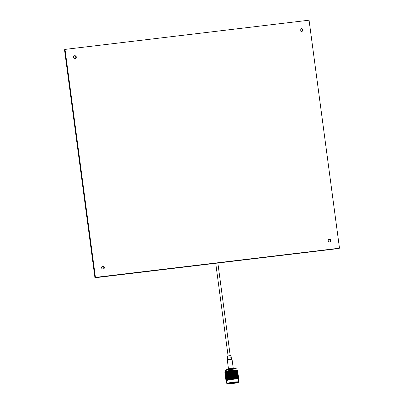 <?xml version="1.0" encoding="UTF-8"?>
<svg xmlns="http://www.w3.org/2000/svg" width="404" height="404" viewBox="0 0 404 404"><rect width="100%" height="100%" fill="white"/><g stroke="black" fill="none" stroke-linecap="round" stroke-linejoin="round"><path stroke-width="0.61" d="M104 267.706A1.419 1.399 -127.3 0 1 103.641 268.842A1.419 1.399 -127.3 0 0 101.944 266.615A1.419 1.399 -127.3 0 1 104 267.706M104.373 267.418A1.419 1.399 -127.3 0 1 102.444 268.887A1.419 1.399 -127.3 0 1 102.116 266.458A1.419 1.399 -127.3 0 1 104.373 267.418M302.54 30.128A1.419 1.399 -127.3 0 1 302.182 31.27A1.419 1.399 -127.3 0 0 300.485 29.038A1.419 1.399 -127.3 0 1 302.54 30.128M302.914 29.846A1.419 1.399 -127.3 0 1 300.985 31.31A1.419 1.399 -127.3 0 1 300.657 28.881A1.419 1.399 -127.3 0 1 302.914 29.846M330.624 240.587A1.419 1.399 -127.3 0 1 330.26 241.723A1.419 1.399 -127.3 0 0 328.563 239.496A1.419 1.399 -127.3 0 1 330.624 240.587M330.992 240.304A1.419 1.399 -127.3 0 1 329.063 241.769A1.419 1.399 -127.3 0 1 328.74 239.34A1.419 1.399 -127.3 0 1 330.992 240.304M75.922 57.247A1.419 1.399 -127.3 0 1 75.558 58.383A1.419 1.399 -127.3 0 0 73.861 56.156A1.419 1.399 -127.3 0 1 75.922 57.247M76.29 56.964A1.419 1.399 -127.3 0 1 74.361 58.428A1.419 1.399 -127.3 0 1 74.033 55.999A1.419 1.399 -127.3 0 1 76.29 56.964M65.009 49.404L64.514 49.783L94.935 277.775L339.113 248.48L95.061 277.684L64.64 49.687L95.061 277.684L339.486 248.197L95.43 277.397L65.009 49.404L309.065 20.2L339.486 248.197M95.43 277.397L94.935 277.775M300.43 29.098A1.419 1.399 -127.3 0 1 302.111 31.305M101.889 266.675A1.419 1.399 -127.3 0 1 103.57 268.877M73.811 56.217A1.419 1.399 -127.3 0 1 75.487 58.418M328.513 239.557A1.419 1.399 -127.3 0 1 330.189 241.759M228.472 368.761L227.285 359.863L227.593 358.237L227.3 356.015L231.007 355.52L231.285 357.772M225.25 371.569L225.144 370.756A5.959 0.525 -7.6 0 1 225.154 370.71A5.959 0.525 -7.6 0 1 231.881 369.332A5.959 0.525 -7.6 0 1 236.931 369.14A5.959 0.525 -7.6 0 1 236.956 369.18L237.062 369.993M225.154 370.71L225.366 370.402A5.707 0.5 -7.6 0 1 231.805 369.084A5.707 0.5 -7.6 0 1 236.643 368.897L236.931 369.14M226.179 370.064L226.154 369.877A4.838 0.424 -7.6 0 1 226.164 369.842A4.838 0.424 -7.6 0 1 231.628 368.726A4.838 0.424 -7.6 0 1 235.729 368.569A4.838 0.424 -7.6 0 1 235.749 368.599L235.774 368.786M226.164 369.842L226.523 369.322A4.414 0.389 -7.6 0 1 231.502 368.302A4.414 0.389 -7.6 0 1 235.244 368.16L235.729 368.569M237.85 382.391A5.161 0.455 -7.6 0 1 232.229 383.522A5.161 0.455 -7.6 0 1 227.684 383.633A5.161 0.455 -7.6 0 1 227.72 383.603A5.161 0.455 -7.6 0 1 232.891 382.522A5.161 0.455 -7.6 0 1 237.875 382.275A5.161 0.455 -7.6 0 1 237.85 382.391M227.947 383.487A4.934 0.434 172.4 0 0 232.815 383.204A4.934 0.434 172.4 0 0 237.587 382.199M238.456 382.315A5.777 0.51 172.4 0 0 238.496 382.28A5.777 0.51 172.4 0 0 233.411 382.401A5.777 0.51 172.4 0 0 227.119 383.674A5.777 0.51 172.4 0 0 227.088 383.8A5.777 0.51 172.4 0 0 232.669 383.522A5.777 0.51 172.4 0 0 238.456 382.315M227.088 383.8L226.836 383.608A5.999 0.53 -7.6 0 1 226.811 383.568A5.999 0.53 -7.6 0 1 226.866 383.477A5.999 0.53 -7.6 0 1 233.143 382.189A5.999 0.53 -7.6 0 1 238.703 381.977A5.999 0.53 -7.6 0 1 238.688 382.027L238.496 382.28M226.811 383.568L226.427 380.714A5.999 0.53 -7.6 0 1 226.487 380.624A5.999 0.53 -7.6 0 1 232.76 379.341A5.999 0.53 -7.6 0 1 238.325 379.129L238.703 381.977M238.673 378.588A6.439 0.566 172.4 0 0 238.653 378.578L238.501 378.856L238.693 378.614A6.439 0.566 172.4 0 0 238.693 378.614L238.703 378.644M238.618 378.558A6.439 0.566 172.4 0 0 238.597 378.553L238.456 377.422L238.436 378.811L238.653 378.578M238.542 378.538A6.439 0.566 172.4 0 0 238.506 378.528L238.405 378.8L238.597 378.553M238.436 378.513A6.439 0.566 172.4 0 0 238.405 378.508L238.269 377.376L238.269 378.765L238.506 378.528M238.32 378.498A6.439 0.566 172.4 0 0 238.259 378.492L238.214 378.755L238.405 378.508M238.158 378.482A6.439 0.566 172.4 0 0 238.118 378.482L237.986 377.346L238.001 378.735L238.259 378.492M237.996 378.472A6.439 0.566 172.4 0 0 237.921 378.472L237.931 378.73L238.118 378.482M237.784 378.467A6.439 0.566 172.4 0 0 237.734 378.467L237.608 377.336L237.653 378.72L237.921 378.472M237.33 378.467A6.439 0.566 172.4 0 0 237.269 378.472L237.148 377.336L237.214 378.72L237.496 378.467M237.092 378.477A6.439 0.566 172.4 0 0 236.986 378.477L237.269 378.472M236.794 378.487A6.439 0.566 172.4 0 0 236.724 378.487L236.608 377.356L236.704 378.735L236.986 378.477M236.527 378.503A6.439 0.566 172.4 0 0 236.401 378.508L236.724 378.487M236.189 378.518A6.439 0.566 172.4 0 0 236.113 378.523L236.002 377.386L236.118 378.765L236.401 378.508M235.891 378.538A6.439 0.566 172.4 0 0 235.754 378.548L236.113 378.523M235.522 378.568A6.439 0.566 172.4 0 0 235.436 378.573L235.33 377.437L235.476 378.816L235.754 378.548M235.199 378.593A6.439 0.566 172.4 0 0 235.052 378.609L235.436 378.573M234.805 378.629A6.439 0.566 172.4 0 0 234.714 378.639L234.608 377.503L234.79 378.871L235.052 378.609M234.461 378.664A6.439 0.566 172.4 0 0 234.31 378.679L234.714 378.639M234.047 378.71A6.439 0.566 172.4 0 0 233.956 378.72L233.85 377.578L234.057 378.947L234.31 378.679M233.689 378.745A6.439 0.566 172.4 0 0 233.532 378.765L233.956 378.72M233.305 379.033L233.411 378.265L233.305 379.033L233.532 378.765M233.265 378.795A6.439 0.566 172.4 0 0 233.169 378.806L233.068 377.669L233.411 378.265M232.896 378.841A6.439 0.566 172.4 0 0 232.739 378.861L233.169 378.806M232.467 378.896A6.439 0.566 172.4 0 0 232.371 378.907L232.265 377.77L232.532 379.129L232.739 378.861M232.098 378.947A6.439 0.566 172.4 0 0 231.936 378.967L232.371 378.907M231.664 379.002A6.439 0.566 172.4 0 0 231.568 379.018L231.467 377.876L231.76 379.23L231.936 378.967M231.3 379.058A6.439 0.566 172.4 0 0 231.138 379.083L231.568 379.018M230.876 379.124A6.439 0.566 172.4 0 0 230.78 379.134L230.674 377.998L230.876 379.124L231.138 379.083M230.517 379.179A6.439 0.566 172.4 0 0 230.361 379.199L230.78 379.134M230.108 379.245A6.439 0.566 172.4 0 0 230.012 379.26L229.911 378.119L230.361 379.199M229.765 379.3A6.439 0.566 172.4 0 0 229.618 379.326L230.012 379.26M229.371 379.371A6.439 0.566 172.4 0 0 229.285 379.386L229.179 378.245L229.618 379.326M229.048 379.427A6.439 0.566 172.4 0 0 228.911 379.452L229.285 379.386M228.684 379.497A6.439 0.566 172.4 0 0 228.608 379.513L228.497 378.371L228.911 379.452M228.386 379.558A6.439 0.566 172.4 0 0 228.265 379.583L228.608 379.513M228.058 379.624A6.439 0.566 172.4 0 0 227.982 379.639L227.871 378.498L228.265 379.583M227.79 379.684A6.439 0.566 172.4 0 0 227.679 379.709L227.982 379.639M227.497 379.75A6.439 0.566 172.4 0 0 227.432 379.765L227.311 378.624L227.679 379.709M227.26 379.805A6.439 0.566 172.4 0 0 227.164 379.831L227.432 379.765M227.008 379.871A6.439 0.566 172.4 0 0 226.957 379.886L226.831 378.745L227.164 379.831M226.811 379.927A6.439 0.566 172.4 0 0 226.735 379.947L227.144 380.098L226.957 379.886M226.609 379.987A6.439 0.566 172.4 0 0 226.563 380.002L226.432 378.861L226.735 379.947M226.452 380.038A6.439 0.566 172.4 0 0 226.392 380.058L226.77 380.204L226.563 380.002M226.296 380.093A6.439 0.566 172.4 0 0 226.26 380.108L226.129 378.967L226.392 380.058M226.179 380.144A6.439 0.566 172.4 0 0 226.139 380.159L226.482 380.31L226.26 380.108M226.078 380.194A6.439 0.566 172.4 0 0 226.058 380.204L225.917 379.063L226.139 380.159M226.008 380.235A6.439 0.566 172.4 0 0 225.998 380.245L226.291 380.401L226.058 380.204M224.856 372.079A6.439 0.566 -7.6 0 1 224.877 372.059L224.962 372.852L224.846 372.094A6.439 0.566 -7.6 0 1 224.856 372.079L225.235 371.589A5.999 0.53 -7.6 0 1 232.002 370.205A5.999 0.53 -7.6 0 1 237.082 370.008L237.431 370.271M225.028 371.882L224.846 372.195M224.932 372.013A6.439 0.566 -7.6 0 1 225.013 371.968L225.073 372.766L225.114 371.776L224.877 372.059M225.119 371.917A6.439 0.566 -7.6 0 1 225.25 371.867L225.286 372.67L225.286 371.685L225.013 371.968M225.402 371.816A6.439 0.566 -7.6 0 1 225.578 371.761L225.594 372.559L225.558 371.584L225.25 371.867M225.78 371.7A6.439 0.566 -7.6 0 1 225.998 371.64L225.988 372.448L225.912 371.478L225.578 371.761M226.24 371.579A6.439 0.566 -7.6 0 1 226.503 371.518L226.472 372.326L226.356 371.362L225.998 371.64M226.78 371.458A6.439 0.566 -7.6 0 1 227.078 371.392L227.028 372.2L226.871 371.241L226.503 371.518M227.386 371.332A6.439 0.566 -7.6 0 1 227.72 371.266L227.654 372.074L227.457 371.119L227.078 371.392M227.79 371.407L228.058 371.2A6.439 0.566 -7.6 0 1 228.412 371.14L228.336 371.943L228.103 370.993L227.72 371.266M228.78 371.074A6.439 0.566 -7.6 0 1 229.154 371.013L229.068 371.816L228.795 370.872L228.412 371.14M229.538 370.953A6.439 0.566 -7.6 0 1 229.927 370.892L229.836 371.695L229.528 370.751L229.154 371.013M230.32 370.832A6.439 0.566 -7.6 0 1 230.719 370.776L230.623 371.579L230.28 370.635L229.927 370.892M231.123 370.721A6.439 0.566 -7.6 0 1 231.522 370.67L231.426 371.468L231.053 370.529L230.719 370.776M231.921 370.62A6.439 0.566 -7.6 0 1 232.123 370.594A6.439 0.566 -7.6 0 1 232.32 370.569L232.224 371.367L231.825 370.428L231.522 370.67M231.073 382.76L233.578 382.462M228.765 376.058L228.619 376.725L228.311 376.144L228.452 375.478L228.987 376.043L228.78 377.023L229.24 376.922L229.093 377.604L228.805 376.897M235.87 370.423L235.769 371.054L235.517 370.286A6.439 0.566 -7.6 0 1 235.805 370.276L235.87 370.423M236.057 370.418L236.077 370.266A6.439 0.566 -7.6 0 1 236.33 370.261L236.31 371.039L235.805 370.276M235.714 371.377L235.598 372.013L235.31 371.402L235.431 370.766L235.714 371.377M235.431 370.766L235.492 370.443M235.906 371.372L236.007 370.741L236.173 371.988L235.769 371.054M235.537 372.342L235.411 372.978L235.113 372.367L235.244 371.731L235.537 372.342M235.244 371.731L235.31 371.402M235.744 372.326L235.855 371.695L236.022 372.942L235.598 372.013M235.345 373.306L235.209 373.942L234.901 373.336L235.042 372.695L235.345 373.306M235.042 372.695L235.113 372.367M235.562 373.291L235.684 372.655L235.85 373.902L235.411 372.978M235.138 374.271L234.992 374.912L234.673 374.306L234.825 373.665L235.133 374.296L235.209 373.942M234.825 373.665L234.901 373.336M235.153 375.225L235.295 374.584L235.461 375.831L235.153 375.225L234.764 375.887L234.441 375.286L234.598 374.639L234.931 375.271L234.992 374.912M234.684 376.215L234.522 376.861L234.194 376.265L234.355 375.614L234.709 376.235L234.673 374.306M234.598 374.639L234.441 375.286M235.406 377.109L235.547 376.467L235.714 377.715L235.158 377.109L235.017 377.775L234.694 377.169L234.85 376.523L235.178 377.149L234.764 375.887M234.926 376.195L235.078 375.553L235.244 376.801L234.189 375.311L234.194 376.265M234.355 375.614L234.673 373.377L234.456 374.346L232.32 370.569M234.441 377.195L234.275 377.846L233.936 377.245L234.108 376.594L234.441 377.195L234.522 376.861M234.936 378.104L233.997 376.306L233.936 377.245M234.108 376.594L234.229 375.326L231.527 370.468M234.189 378.179L234.275 377.846M234.623 378.891L233.749 377.286L233.502 378.27L233.997 376.306L230.75 370.569M233.85 377.578L229.982 370.68M236.542 370.412L236.557 370.261A6.439 0.566 -7.6 0 1 236.769 370.261L236.769 371.034L236.33 370.261M235.805 370.453L236.007 370.741M236.436 371.357L236.507 370.731L236.673 371.978L236.31 371.039M236.305 372.306L236.396 371.675L236.562 372.927L236.173 371.988M235.658 371.407L235.855 371.695M236.158 373.256L236.259 372.629L236.426 373.872L236.022 372.942M235.497 372.367L235.684 372.655M235.365 374.256L235.497 373.614L235.663 374.861L235.365 374.256L235.295 374.584M235.997 374.215L236.108 373.579L236.274 374.831L235.85 373.902M235.325 373.331L235.497 373.614M235.815 375.175L235.936 374.538L236.103 375.791L235.663 374.861M235.391 376.159L235.461 375.831M235.148 374.22L235.078 375.553M235.325 378.826L234.961 378.124L235.244 376.801M234.694 377.169L234.85 376.523M235.178 378.083L235.017 377.775M234.446 378.149L234.608 377.503M236.946 370.418L236.956 370.271A6.439 0.566 -7.6 0 1 237.123 370.281L237.143 371.049L236.769 370.261M236.29 370.443L236.507 370.731M236.88 371.357L236.769 371.034M236.183 371.392L236.396 371.675M236.794 372.296L236.855 371.675L237.022 372.922L236.673 371.978M236.688 373.24L236.759 372.619L236.926 373.862L236.562 372.927M236.057 372.342L236.259 372.629M236.557 374.19L236.643 373.564L236.81 374.811L236.426 373.872M235.911 373.296L236.108 373.579M236.411 375.144L236.512 374.513L236.678 375.76L236.274 374.831M235.749 374.256L235.936 374.538M235.618 376.139L235.749 375.503L235.916 376.75L235.618 376.139L235.547 376.467M236.244 376.104L236.355 375.468L236.522 376.715L236.103 375.791M235.572 375.215L235.749 375.503M236.062 377.063L236.189 376.427L236.355 377.674L235.916 376.75M235.638 378.043L235.714 377.715M235.396 376.114L235.33 377.437M237.264 370.443L237.264 370.296A6.439 0.566 -7.6 0 1 237.38 370.311L237.426 371.079L237.123 370.281M236.694 370.453L236.926 370.736M237.244 371.372L237.426 372.003L236.986 371.402L237.143 371.049M236.628 371.387L236.855 371.675M237.198 372.306L237.092 371.983M236.542 372.331L236.759 372.619M237.133 373.24L237.022 372.922M237.047 374.185L237.108 373.559L237.274 374.811L236.926 373.862M236.431 373.281L236.643 373.564M236.936 375.129L237.012 374.503L237.178 375.75L236.81 374.811M236.305 374.23L236.512 374.513M236.81 376.079L236.896 375.452L237.062 376.695L236.678 375.76M236.163 375.185L236.355 375.468M236.663 377.033L236.764 376.402L236.931 377.649L236.522 376.715M236.002 376.139L236.189 376.427M236.497 377.987L236.355 377.674M235.825 377.104L236.002 377.386M237.481 370.483L237.476 370.337A6.439 0.566 -7.6 0 1 237.542 370.362L237.618 371.125L237.38 370.311M237.012 370.473L237.259 370.756M237.512 371.402L237.426 371.079M236.986 371.402L237.229 371.685M237.512 372.331L237.426 372.003M236.946 372.337L237.178 372.624M237.491 373.261L237.395 372.937M236.88 373.276L237.108 373.559M237.451 374.19L237.345 373.872M237.385 375.129L237.597 375.755L237.128 375.164L237.274 374.811M236.789 374.22L237.012 374.503M237.299 376.068L237.36 375.447L237.527 376.695L237.178 375.75M236.683 375.164L236.896 375.452M237.188 377.013L237.264 376.392L237.431 377.639L237.062 376.695M236.557 376.114L236.764 376.402M237.062 377.967L236.931 377.649M236.416 377.068L236.608 377.356M237.602 370.539L237.587 370.392A6.439 0.566 -7.6 0 1 237.608 370.423L237.703 371.18L237.542 370.362M237.239 370.508L237.491 370.796M237.678 371.453L237.618 371.125M237.264 371.433L237.512 371.715M237.734 372.372L237.658 372.044M237.264 372.357L237.512 372.645M237.759 373.291L237.678 372.968M237.239 373.291L237.481 373.574M237.764 374.215L237.678 373.892M237.198 374.225L237.431 374.508M237.744 375.144L237.648 374.821M237.703 376.079L237.9 376.71L237.446 376.109L237.597 375.755M237.128 375.164L237.36 375.447M237.638 377.018L237.85 377.644L237.38 377.048L237.527 376.695M237.042 376.104L237.264 376.392M237.552 377.957L237.294 377.993L237.431 377.639M236.936 377.053L237.148 377.336M237.37 370.559L237.633 370.847M237.749 371.513L237.703 371.18M237.446 371.473L237.698 371.761M237.855 372.427L237.799 372.094M237.491 372.397L237.744 372.68M237.931 373.336L237.865 373.013M237.517 373.316L237.764 373.604M237.986 374.256L237.911 373.927M237.517 374.245L237.759 374.528M238.012 375.18L237.931 374.851M237.491 375.175L237.734 375.462M238.017 376.104L237.926 375.781M237.996 377.033L237.9 376.71M237.446 376.109L237.683 376.397M237.956 377.967L237.698 377.998L237.85 377.644M237.38 377.048L237.608 377.336M237.527 371.534L237.789 371.821M237.623 372.448L237.885 372.735M238.001 373.402L237.956 373.069M237.693 373.362L237.951 373.649M238.108 374.311L238.052 373.983M237.744 374.281L237.996 374.569M238.183 375.225L238.118 374.897M237.764 375.205L238.017 375.493M238.239 376.144L238.163 375.816M237.769 376.134L238.012 376.417M238.264 377.063L238.183 376.74M238.269 377.993L238.178 377.664M237.744 377.063L237.986 377.346M237.779 373.417L238.042 373.71M237.875 374.331L238.133 374.619M238.254 375.286L238.208 374.957M237.946 375.25L238.203 375.538M238.36 376.2L238.299 375.871M237.996 376.169L238.249 376.452M238.436 377.114L238.37 376.786M238.017 377.089L238.269 377.376M238.486 378.033L238.416 377.705M238.032 375.306L238.294 375.594M238.128 376.22L238.385 376.508M238.506 377.174L238.461 376.841M238.198 377.134L238.456 377.422M238.607 378.083L238.552 377.755M238.648 378.215L238.698 378.619M238.284 377.19L238.542 377.482M224.841 372.135L224.947 372.922M224.861 372.281L225.937 380.316A6.439 0.566 172.4 0 0 225.932 380.331L225.937 380.356A6.439 0.566 172.4 0 0 225.942 380.361L225.912 380.134M224.998 373.185L224.962 372.852M225.033 373.564L225.2 374.811M225.018 373.155L224.967 372.503L225.018 373.155M225.094 373.099L225.073 372.766M225.139 372.16L224.967 372.503M225.114 374.139L225.048 373.488L225.114 374.139M225.159 374.089L225.134 373.756M225.22 373.144L225.048 373.488M225.245 375.074L225.215 374.74M225.286 375.452L225.452 376.7M225.144 373.069L225.129 372.412L225.144 373.069M225.286 373.003L225.286 372.67M225.296 372.074L225.129 372.412M225.195 374.059L225.159 373.402L225.195 374.059M225.301 373.998L225.296 373.665M225.331 373.059L225.159 373.402M225.27 375.043L225.215 374.392L225.27 375.043M225.341 374.988L225.326 374.654M225.392 374.048L225.215 374.392M225.366 376.028L225.301 375.377L225.366 376.028M225.407 375.973L225.382 375.639M225.472 375.033L225.301 375.377M225.498 376.957L225.467 376.624M225.538 377.341L225.705 378.583M225.376 372.968L225.387 372.311L225.376 372.968M225.578 372.897L225.594 372.559M225.548 371.973L225.387 372.311M225.376 373.968L225.371 373.306L225.376 373.968M225.548 373.897L225.553 373.559M225.533 372.968L225.371 373.306M225.397 374.957L225.382 374.301L225.397 374.957M225.538 374.892L225.538 374.559M225.548 373.958L225.382 374.301M225.447 375.947L225.412 375.291L225.447 375.947M225.553 375.882L225.548 375.548M225.583 374.947L225.412 375.291M225.518 376.932L225.467 376.281L225.518 376.932M225.594 376.876L225.578 376.538M225.639 375.932L225.467 376.281M225.619 377.917L225.553 377.265L225.619 377.917M225.659 377.861L225.634 377.528M225.725 376.917L225.553 377.265M225.75 378.846L225.715 378.513M225.791 379.225L225.937 380.356L226.083 379.785M225.695 372.862L225.74 372.2L225.957 372.786L225.907 373.447L225.695 372.862M225.957 372.786L226.215 372.751L225.988 372.448M225.887 371.867L225.74 372.2M225.649 373.862L225.679 373.2L225.649 373.862M225.881 373.786L226.139 373.756L225.907 373.447M225.831 372.862L225.679 373.2M225.624 374.856L225.639 374.2L225.624 374.856M225.831 374.786L225.846 374.447M225.796 373.862L225.639 374.2M225.624 375.851L225.624 375.195L225.624 375.851M225.796 375.786L225.806 375.447M225.786 374.856L225.624 375.195M225.649 376.846L225.629 376.19L225.649 376.846M225.791 376.781L225.791 376.442M225.801 375.846L225.629 376.19M225.7 377.831L225.664 377.179L225.7 377.831M225.806 377.77L225.796 377.437M225.836 376.836L225.664 377.179M225.77 378.816L225.72 378.164L225.77 378.816M225.846 378.76L225.831 378.427M225.892 377.821L225.72 378.164M225.871 379.8L225.801 379.149L225.871 379.8M225.937 380.316L226.195 380.482L225.952 380.29A6.439 0.566 172.4 0 0 225.952 380.29L226.21 380.467L225.988 380.25A6.439 0.566 172.4 0 0 225.988 380.25M225.912 379.75L225.887 379.417M225.977 378.806L225.801 379.149M226.109 372.746L226.179 372.084L226.427 372.665L226.346 373.331L226.109 372.746M226.427 372.665L226.472 372.326M226.311 371.751L226.179 372.084M226.018 373.75L226.073 373.084L226.311 373.67L226.24 374.336L226.018 373.75M226.311 373.67L226.346 373.331M226.215 372.751L226.073 373.084M225.947 374.75L225.993 374.089L226.21 374.675L226.159 375.336L225.947 374.75M226.21 374.675L226.467 374.639L226.24 374.336M226.139 373.756L225.993 374.089M225.902 375.745L225.932 375.089L225.902 375.745M226.134 375.675L226.392 375.639L226.159 375.336M226.083 374.75L225.932 375.089M225.876 376.745L225.892 376.084L225.876 376.745M226.078 376.674L226.336 376.639L226.099 376.336M226.048 375.745L225.892 376.084M225.876 377.74L225.876 377.084L225.876 377.74M226.048 377.669L226.058 377.336M226.038 376.74L225.876 377.084M225.902 378.73L225.881 378.073L225.902 378.73M226.043 378.664L226.043 378.331M226.048 377.735L225.881 378.073M226.058 379.659L226.048 379.321M226.083 378.72L225.917 379.063M226.604 372.624L226.7 371.958L226.972 372.538L226.866 373.205L226.604 372.624M226.972 372.538L227.028 372.2M226.816 371.635L226.7 371.958M226.472 373.629L226.558 372.963L226.816 373.549L226.725 374.215L226.472 373.629M226.816 373.549L226.866 373.205M226.679 372.634L226.558 372.963M226.361 374.634L226.432 373.968L226.679 374.553L226.599 375.215L226.361 374.634M226.679 374.553L226.725 374.215M226.563 373.639L226.432 373.968M226.27 375.634L226.326 374.973L226.558 375.558L226.493 376.22L226.27 375.634M226.558 375.558L226.599 375.215M226.467 374.639L226.326 374.973M226.2 376.639L226.245 375.973L226.462 376.558L226.412 377.225L226.2 376.639M226.462 376.558L226.72 376.528L226.493 376.22M226.392 375.639L226.245 375.973M226.154 377.634L226.179 376.977L226.154 377.634M226.386 377.563L226.644 377.528L226.412 377.225M226.336 376.639L226.179 376.977M226.129 378.629L226.144 377.972L226.129 378.629M226.331 378.558L226.588 378.523L226.346 378.22M226.301 377.634L226.144 377.972M226.301 379.558L226.311 379.22M226.291 378.629L226.129 378.967M228.26 372.286L228.114 372.953L227.811 372.372L227.947 371.705L228.482 372.266L227.841 371.044M227.947 371.705L227.912 371.165M227.174 372.498L227.295 371.832L227.588 372.412L227.462 373.079L227.174 372.498M227.588 372.412L227.654 372.074M227.386 371.508L227.295 371.832M227.008 373.508L227.114 372.836L227.396 373.422L227.28 374.089L227.008 373.508M227.396 373.422L227.462 373.079M227.22 372.513L227.114 372.836M226.856 374.513L226.952 373.846L227.225 374.427L227.119 375.094L226.856 374.513M227.225 374.427L227.28 374.089M227.068 373.518L226.952 373.846M226.725 375.518L226.811 374.851L227.068 375.432L226.972 376.099L226.725 375.518M227.068 375.432L227.119 375.094M226.932 374.523L226.811 374.851M226.614 376.523L226.684 375.856L226.932 376.442L226.851 377.104L226.614 376.523M226.932 376.442L226.972 376.099M226.816 375.523L226.684 375.856M226.523 377.523L226.578 376.861L226.811 377.442L226.745 378.109L226.523 377.523M226.811 377.442L226.851 377.104M226.72 376.528L226.578 376.861M226.452 378.523L226.498 377.861L226.715 378.447L226.659 379.109L226.452 378.523M226.715 378.447L226.745 378.109M226.644 377.528L226.498 377.861M226.639 379.447L226.659 379.109M226.588 378.523L226.432 378.861M228.492 371.281L228.518 370.917M228.987 372.16L228.826 372.826L228.502 372.241L228.659 371.574L229.189 372.145L228.613 371.039M228.745 373.165L228.588 373.831L228.275 373.251L228.422 372.584L228.957 373.15L228.336 371.943M227.609 373.377L227.74 372.71L228.043 373.296L227.906 373.963L227.609 373.377M228.043 373.296L227.74 372.71M228.512 374.175L228.366 374.836L228.063 374.256L228.199 373.594L228.735 374.154L228.114 372.953M227.427 374.387L227.543 373.72L227.841 374.301L227.71 374.968L227.427 374.387M227.841 374.301L227.906 373.963M227.639 373.397L227.543 373.72M227.255 375.392L227.366 374.725L227.649 375.306L227.533 375.973L227.255 375.392M227.649 375.306L227.71 374.968M227.472 374.402L227.366 374.725M227.109 376.397L227.205 375.73L227.477 376.316L227.371 376.983L227.109 376.397M227.477 376.316L227.533 375.973M227.316 375.407L227.205 375.73M226.977 377.402L227.058 376.74L227.321 377.321L227.225 377.987L226.977 377.402M227.321 377.321L227.371 376.983M227.184 376.412L227.058 376.74M226.861 378.407L226.937 377.745L227.184 378.326L227.104 378.992L226.861 378.407M227.184 378.326L227.225 377.987M227.068 377.412L226.937 377.745M227.063 379.331L227.104 378.992M226.967 378.412L226.831 378.745M229.235 371.155L229.235 370.796M229.745 372.034L229.573 372.7L229.24 372.114L229.406 371.453L229.927 372.028L229.356 370.917M228.74 371.236L228.659 371.574M229.487 373.038L229.321 373.705L228.992 373.124L229.154 372.458L229.679 373.028L229.068 371.816M228.199 373.594L228.305 373.119M228.502 372.241L228.422 372.584M229.235 374.048L229.078 374.71L228.755 374.129L228.911 373.463L229.442 374.033L228.826 372.826M228.997 375.053L228.841 375.72L228.528 375.134L228.674 374.473L229.209 375.038L228.588 373.831M227.861 375.266L227.992 374.599L228.295 375.18L228.159 375.846L227.861 375.266M228.295 375.18L227.992 374.599M228.927 376.356L229.462 376.922L228.366 374.836M227.674 376.27L227.795 375.604L228.088 376.19L227.962 376.856L227.674 376.27M228.088 376.19L228.159 375.846M227.891 375.281L227.795 375.604M227.508 377.28L227.619 376.614L227.901 377.195L227.785 377.861L227.508 377.28M227.901 377.195L227.962 376.856M227.72 376.291L227.619 376.614M227.356 378.285L227.457 377.619L227.73 378.2L227.624 378.866L227.356 378.285M227.73 378.2L227.785 377.861M227.568 377.296L227.457 377.619M227.573 379.21L227.624 378.866M227.437 378.296L227.311 378.624M229.497 371.114L229.406 371.453M230.265 372.922L230.088 373.584L229.745 372.998L229.921 372.337L230.431 372.912L229.836 371.695M229.24 372.114L229.154 372.458M229.997 373.922L229.826 374.584L229.492 374.003L229.659 373.341L230.179 373.917L229.573 372.7M228.992 373.124L228.911 373.463M229.74 374.927L229.573 375.594L229.245 375.008L229.406 374.341L229.932 374.917L229.321 373.705M228.452 375.478L228.553 375.008M228.755 374.129L228.674 374.473M229.487 375.932L229.326 376.599L229.007 376.018L229.159 375.351L229.694 375.922L229.078 374.71M229.007 376.018L228.841 375.72M228.114 377.154L228.245 376.488L228.548 377.068L228.412 377.735L228.114 377.154M228.548 377.068L228.245 376.488M229.018 377.947L228.871 378.614L228.563 378.033L228.704 377.366L229.24 377.927L228.619 376.725M227.927 378.159L228.048 377.493L228.341 378.073L228.215 378.74L227.927 378.159M228.341 378.073L228.412 377.735M228.144 377.169L228.048 377.493M228.154 379.083L228.215 378.74M227.972 378.174L227.871 378.498M230.012 371.993L230.189 371.332L230.532 371.917L230.356 372.579L230.012 371.993L229.921 372.337M230.532 371.917L230.623 371.579M230.28 370.993L230.189 371.332M230.785 373.806L230.603 374.468L230.26 373.882L230.437 373.22L230.942 373.801L230.356 372.579M229.745 372.998L229.659 373.341M230.512 374.806L230.341 375.468L229.997 374.887L230.174 374.22L230.684 374.801L230.088 373.584M229.492 374.003L229.406 374.341M230.25 375.811L230.078 376.472L229.745 375.892L229.911 375.225L230.431 375.801L229.826 374.584M229.245 375.008L229.159 375.351M229.992 376.816L229.826 377.477L229.492 376.897L229.659 376.23L230.184 376.806L229.573 375.594M229.74 377.821L229.578 378.487L229.255 377.902L229.411 377.235L229.942 377.806L229.326 376.599M228.78 377.023L228.704 377.366M229.497 378.826L229.093 377.604M228.8 378.952L228.497 378.371M229.381 379.614L228.871 378.614M230.532 372.882L230.709 372.215L231.058 372.806L230.876 373.468L230.532 372.882L230.437 373.22M230.8 371.877L230.982 371.22L231.33 371.806L231.149 372.468L230.8 371.877L230.709 372.215M231.33 371.806L231.426 371.468M231.078 370.882L230.982 371.22M231.058 372.806L231.149 372.468M231.31 374.69L231.128 375.351L230.78 374.766L230.962 374.104L231.457 374.69L230.876 373.468M230.26 373.882L230.174 374.22M231.037 375.69L230.856 376.356L230.512 375.771L230.689 375.104L231.194 375.69L230.603 374.468M229.997 374.887L229.911 375.225M230.765 376.695L230.588 377.356L230.25 376.77L230.421 376.109L230.936 376.69L230.341 375.468M229.745 375.892L229.659 376.23M230.502 377.695L230.331 378.361L229.992 377.775L230.164 377.114L230.684 377.69L230.078 376.472M229.492 376.897L229.411 377.235M230.245 378.7L229.826 377.477M228.957 379.25L229.058 378.78M229.255 377.902L229.179 378.245M230.083 379.492L229.578 378.487M231.053 373.766L231.234 373.104L231.583 373.695L231.401 374.351L231.053 373.766L230.962 374.104M231.33 372.766L231.512 372.109L231.861 372.7L231.679 373.357L231.33 372.766L231.234 373.104M231.603 371.771L231.785 371.114L232.133 371.705L231.952 372.362L231.603 371.771L231.512 372.109M232.401 370.715L232.295 370.372M232.133 371.705L232.224 371.367M231.881 370.776L231.785 371.114M231.861 372.7L231.952 372.362M231.583 373.695L231.679 373.357M231.835 375.584L231.654 376.24L231.305 375.654L231.487 374.993L231.967 375.584L231.401 374.351M230.78 374.766L230.689 375.104M231.563 376.579L231.381 377.24L231.032 376.654L231.214 375.993L231.709 376.579L231.128 375.351M230.512 375.771L230.421 376.109M231.29 377.578L231.108 378.24L230.765 377.654L230.942 376.993L231.447 377.573L230.856 376.356M230.25 376.77L230.164 377.114M231.017 378.578L230.588 377.356M229.992 377.775L229.911 378.119M230.82 379.371L230.331 378.361M231.583 374.654L231.765 373.993L232.113 374.584L231.931 375.245L231.583 374.654L231.487 374.993M231.856 373.66L232.037 373.003L232.386 373.594L232.204 374.245L231.856 373.66L231.765 373.993M232.128 372.665L232.31 372.008L232.654 372.604L232.477 373.256L232.128 372.665L232.037 373.003M232.401 371.67L232.578 371.018L232.921 371.614L232.744 372.266L232.401 371.67L232.31 372.008M232.669 370.685L232.714 370.529A6.439 0.566 -7.6 0 1 233.098 370.483L233.012 371.281L232.669 370.685L232.578 371.018M233.684 371.534L233.517 372.185L233.184 371.584L233.35 370.933L233.729 371.549L233.047 370.291M232.921 371.614L233.012 371.281M232.654 372.604L232.744 372.266M232.386 373.594L232.477 373.256M232.113 374.584L232.204 374.245M232.361 376.472L232.179 377.129L231.83 376.543L232.012 375.882L232.482 376.478L231.931 375.245M231.305 375.654L231.214 375.993M232.088 377.467L231.906 378.129L231.558 377.538L231.739 376.876L232.219 377.467L231.654 376.24M231.032 376.654L230.942 376.993M231.815 378.467L231.381 377.24M230.765 377.654L230.674 377.998M231.583 379.255L231.108 378.24M232.108 375.543L232.29 374.887L232.638 375.478L232.457 376.134L232.108 375.543L232.012 375.882M232.381 374.548L232.563 373.897L232.906 374.488L232.729 375.144L232.381 374.548L232.29 374.887M232.654 373.559L232.83 372.907L233.174 373.503L232.997 374.154L232.654 373.559L232.563 373.897M232.921 372.574L233.093 371.917L233.431 372.518L233.26 373.17L232.921 372.574L232.83 372.907M233.436 370.604L233.477 370.448A6.439 0.566 -7.6 0 1 233.85 370.412L233.77 371.2L233.436 370.604L233.35 370.933M234.648 371.448L234.79 370.806L234.956 372.054L234.648 371.448L234.259 372.114L233.936 371.508L234.093 370.862L234.411 371.468L233.77 370.221M234.179 372.443L234.022 373.089L233.689 372.488L233.855 371.842L234.209 372.463L233.77 371.2M233.431 372.518L233.517 372.185M233.184 371.584L233.093 371.917M233.174 373.503L233.26 373.17M232.906 374.488L232.997 374.154M232.638 375.478L232.729 375.144M232.886 377.366L232.709 378.023L232.361 377.432L232.542 376.775L232.992 377.371L232.457 376.134M231.83 376.543L231.739 376.876M232.613 378.361L232.179 377.129M231.558 377.538L231.467 377.876M232.356 379.149L231.906 378.129M232.633 376.437L232.815 375.781L233.159 376.376L232.982 377.028L232.633 376.437L232.542 376.775M232.906 375.447L233.083 374.791L233.426 375.387L233.249 376.043L232.906 375.447L232.815 375.781M233.174 374.457L233.345 373.806L233.684 374.402L233.512 375.053L233.174 374.457L233.083 374.791M233.436 373.473L233.603 372.821L233.77 374.069L233.436 373.473L233.345 373.806M234.174 370.534L234.209 370.377A6.439 0.566 -7.6 0 1 234.557 370.352L234.487 371.14L234.174 370.534L234.093 370.862M234.673 373.377L234.886 372.387L234.673 373.377L234.209 372.463L234.426 371.498M234.739 373.028L234.487 371.14M233.936 371.508L233.855 371.842M234.426 372.422L234.259 372.114M233.936 373.422L234.022 373.089M233.689 372.488L233.603 372.821M233.684 374.402L233.77 374.069M233.426 375.387L233.512 375.053M233.159 376.376L233.249 376.043M233.588 378.568L232.982 377.028M232.361 377.432L232.265 377.77M233.128 379.053L232.709 378.023M233.886 378.967L233.679 378.235M233.502 377.927L233.159 377.331L233.335 376.68L233.679 377.275M233.764 376.942L233.426 376.346L233.598 375.695L233.936 376.291M234.022 375.957L233.855 374.71L234.189 375.311M234.275 374.978L233.941 374.377L234.108 373.73L234.431 374.331M234.512 373.998L234.345 372.751L234.684 373.387M234.896 372.337L234.956 372.054M234.572 371.776L234.886 372.387M235.158 371.089L234.891 370.327A6.439 0.566 -7.6 0 1 235.214 370.306L235.072 371.443M234.774 382.31L233.997 382.391M233.815 382.482L230.684 382.856M235.517 370.286L235.214 370.306M238.38 378.104L238.638 378.397M238.249 378.053L238.501 378.341M238.017 378.018L238.264 378.306M237.698 377.998L237.936 378.285M234.86 370.483L234.79 370.806M237.294 377.993L237.517 378.275M236.81 378.003L237.017 378.29M234.189 373.397L234.345 372.751M236.254 378.028L236.436 378.316M233.941 374.377L234.108 373.73M235.865 378.028L235.8 378.356M233.689 375.361L233.855 374.71M234.79 378.871L234.961 378.124L235.103 378.412M233.426 376.346L233.598 375.695M234.057 378.947L234.249 378.189L234.36 378.482M233.159 377.331L233.335 376.68M232.886 378.326L233.068 377.669M232.532 379.129L232.795 378.664M232.083 378.427L231.992 378.765M231.285 378.543L231.194 378.881M230.502 378.659L230.416 379.002M229.745 378.785L229.664 379.124M228.396 379.058L228.3 379.381M227.821 379.179L227.71 379.507M227.321 379.3L227.189 379.629M226.891 379.412L226.745 379.75M226.553 379.523L226.397 379.861M226.301 379.619L226.134 379.962M226.144 379.709L225.972 380.053M234.421 371.488L234.643 370.453M231.76 379.23L234.042 370.195M230.992 379.346L233.335 370.261M230.25 379.462L232.593 370.342M229.538 379.583L231.825 370.428M229.028 378.932L231.053 370.529M228.775 377.048L230.28 370.635M228.523 375.159L229.528 370.751M228.27 373.276L228.795 370.872M228.023 371.387L228.103 370.993L228.023 371.387M235.476 378.816L235.653 377.998M227.285 359.863L232.027 359.232L233.219 368.13M227.593 358.237L231.305 357.742L232.027 359.232M230.194 355.495L217.862 263.07M228.078 355.778L215.741 263.322M237.724 371.306L237.779 371.736M237.976 373.195L238.032 373.624M238.229 375.079L238.284 375.513M238.481 376.967L238.537 377.397M224.957 373.008L225.013 373.437M225.21 374.897L225.265 375.326M225.462 376.786L225.518 377.215M225.71 378.669L225.77 379.098M226.432 380.74L225.967 380.386"/></g></svg>
